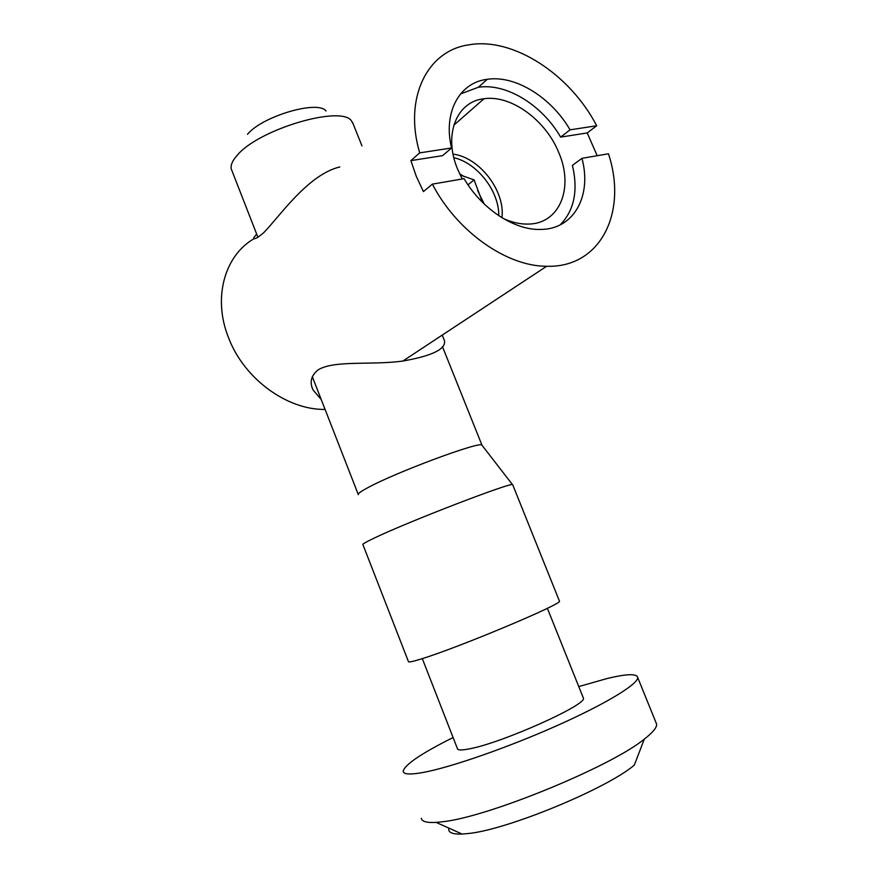 <?xml version="1.0" encoding="UTF-8"?>
<svg xmlns="http://www.w3.org/2000/svg" width="878" height="878" viewBox="0 0 878 878"><rect width="100%" height="100%" fill="white"/><g stroke="black" fill="none" stroke-linecap="round" stroke-linejoin="round"><path stroke-width="1.32" d="M421.286 818.252C421.78 821.545 426.73 822.916 436.114 822.39L442.205 821.786C486.895 817.517 611.055 766.615 644.298 739.122L634.311 765.133C606.193 789.102 505.322 830.533 467.25 833.617L462.047 834.045C452.203 834.396 447.802 832.421 448.856 828.119M644.298 739.122C652.881 732.461 656.985 727.467 656.612 724.13L655.932 722.451M578.767 686.585L607.258 678.485C626.694 673.81 636.835 673.481 637.702 677.498C638.328 683.973 606.171 703.728 556.926 725.667C507.769 747.595 450.546 767.46 423.13 772.464C410.125 774.813 403.485 774.418 403.189 771.301C404.517 764.793 421.155 753.522 453.092 737.52M583.113 697.439L583.376 698.098C587.755 704.496 501.733 743.073 469.346 748.868C461.565 750.405 457.57 750.284 457.372 748.495L422.307 658.61M512.763 485.007L481.989 445.223C481.792 440.372 395.232 472.463 367.322 487.959C360.529 491.625 357.544 493.864 358.345 494.676M512.653 484.744C513.641 481.144 408.325 521.609 374.072 538.159C365.896 542.055 362.175 544.206 362.932 544.634L408.424 661.551C408.215 662.539 412.473 661.683 421.199 658.961C457.943 647.843 562.974 603.757 559.451 601.145L512.785 484.93M247.486 134.312C262.324 116.126 318.22 99.796 326.001 111.023M353.23 124.094L351.518 120.966C341.542 104.855 258.659 129.22 237.225 155.274C232.385 160.685 230.42 165.273 231.309 169.048L257.923 237.312M503.127 218.424C511.764 222.375 520.105 224.252 528.15 224.077C559.879 223.956 574.146 187.585 558.737 152.531C545.864 120.253 511.095 94.615 483.997 98.753C456.582 101.464 443.072 134.982 457.679 169.344L462.278 178.98M254.093 238.662C224.669 255.476 212.641 297.686 228.324 337.152C243.623 378.539 286.886 410.048 325.079 409.433M339.786 166.952C307.838 174.612 279.643 216.471 263.729 232.681C257.243 238.212 253.907 239.892 253.731 237.74L256.661 234.064M597.194 155.713L587.206 132.951L560.647 137.111L570.052 129.834C551.439 97.579 515.54 74.981 487.257 79.294C459.479 82.499 442.874 112.296 451.566 147.987L442.611 155.636L410.893 160.619L416.249 176.237L423.416 191.591L432.36 184.139C457.087 231.792 506.749 266.374 546.643 266.275C600.87 267.988 627.759 211.905 608.454 153.771L581.949 158.336C592.123 195.805 573.927 229.586 540.332 229.454C514.256 230.212 481.781 209.085 464.078 178.673L432.36 184.139M410.893 160.619L419.695 152.871C403.452 97.996 427.268 50.759 468.556 44.888C513.125 36.7 570.107 74.432 596.689 125.752L587.206 132.951M442.227 335.1L444.487 340.73C446.035 349.104 432.163 355.875 402.881 361.034C371.581 365.457 332.992 359.782 317.507 370.286C310.977 376.003 309.506 382.578 313.095 390.03L321.183 399.446M451.566 147.987L419.695 152.871M570.052 129.834L596.689 125.752M560.131 224.922C574.212 210.533 578.317 190.68 572.423 165.382L581.949 158.336M560.647 137.111C542.198 105.162 506.496 82.861 478.334 87.273L460.511 93.935M482.439 202.28L474.131 179.902L460.215 174.996M501.942 217.722C505.421 191.195 479.564 157.327 453.07 154.133M467.985 184.819L474.131 179.902M484.151 203.948L477.665 190.603M453.86 157.689C477.434 163.067 499.22 191.393 498.77 215.692M464.089 176.566L459.622 173.767M656.612 724.13L637.702 677.498M583.376 698.098L547.367 608.289M352.561 122.404L361.977 145.913M442.457 346.634L481.989 445.223M312.305 376.673L358.202 494.325M462.047 834.045L436.114 822.39M313.095 390.03L312.063 387.385M402.881 361.034L546.643 266.275M478.334 87.273L487.257 79.294M453.794 125.225L483.997 98.753"/></g></svg>
